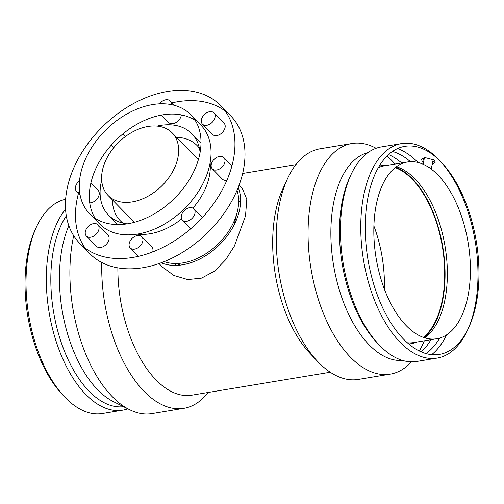 <?xml version="1.0" encoding="UTF-8"?>
<svg xmlns="http://www.w3.org/2000/svg" width="504" height="504" viewBox="0 0 504 504"><rect width="100%" height="100%" fill="white"/><g stroke="black" fill="none" stroke-linecap="round" stroke-linejoin="round"><path stroke-width="0.76" d="M176.696 263.498L180.23 265.11M234.007 225.187L236.71 214.03M177.855 157.935A44.787 30.662 -44.4 0 0 172.16 132.867A44.787 30.662 -44.4 0 0 132.785 131.846A44.787 30.662 -44.4 0 0 102.419 170.434A44.787 30.662 -44.4 0 0 108.121 195.502A44.787 30.662 -44.4 0 0 147.489 196.529A44.787 30.662 -44.4 0 0 177.855 157.935M199.735 154.312A70.768 48.441 -44.4 0 0 190.732 114.704A70.768 48.441 -44.4 0 0 106.268 129.553A70.768 48.441 -44.4 0 0 89.548 213.664A70.768 48.441 -44.4 0 0 151.761 215.29A70.768 48.441 -44.4 0 0 199.735 154.312M190.732 114.704L200.775 124.973A70.768 48.441 135.6 0 1 209.777 164.581A70.768 48.441 135.6 0 1 161.803 225.559A70.768 48.441 135.6 0 1 99.59 223.94L89.548 213.664M95.13 218.257A70.768 48.441 135.6 0 1 116.311 139.822A70.768 48.441 135.6 0 1 195.193 120.387M233.169 160.707A98.538 67.454 -44.4 0 0 220.626 105.563A98.538 67.454 -44.4 0 0 103.018 126.233A98.538 67.454 -44.4 0 0 79.739 243.356A98.538 67.454 -44.4 0 0 166.364 245.612A98.538 67.454 -44.4 0 0 233.169 160.707M191.961 218.503A8.064 5.519 135.6 0 1 182.404 220.135A8.064 5.519 135.6 0 1 184.306 210.552A8.064 5.519 135.6 0 1 193.927 208.864A8.064 5.519 135.6 0 1 191.961 218.503M134.581 249.127A8.064 5.519 135.6 0 1 130.24 247.974A8.064 5.519 135.6 0 1 132.143 238.392A8.064 5.519 135.6 0 1 141.763 236.697A8.064 5.519 135.6 0 1 141.75 243.86A8.064 5.519 135.6 0 1 134.581 249.127M86.342 236.004A8.064 5.519 135.6 0 1 88.32 226.435A8.064 5.519 135.6 0 1 97.908 224.771A8.064 5.519 135.6 0 1 96.006 234.354A8.064 5.519 135.6 0 1 86.379 236.048A8.064 5.519 135.6 0 1 86.342 236.004M79.689 192.585A8.064 5.519 135.6 0 1 76.52 191.344A8.064 5.519 135.6 0 1 75.499 186.833A8.064 5.519 135.6 0 1 79.506 180.829M159.415 103.862A8.064 5.519 135.6 0 1 165.784 99.786A8.064 5.519 135.6 0 1 170.125 100.939A8.064 5.519 135.6 0 1 171.278 104.624M214.024 112.909A8.064 5.519 135.6 0 1 212.045 122.478A8.064 5.519 135.6 0 1 202.457 124.142A8.064 5.519 135.6 0 1 204.359 114.559A8.064 5.519 135.6 0 1 213.986 112.865A8.064 5.519 135.6 0 1 214.024 112.909M224.866 162.08A8.064 5.519 135.6 0 1 219.404 169.029A8.064 5.519 135.6 0 1 212.316 168.84A8.064 5.519 135.6 0 1 214.219 159.258A8.064 5.519 135.6 0 1 223.845 157.569A8.064 5.519 135.6 0 1 224.866 162.08M152.737 251.906A8.064 5.519 -44.4 0 0 151.811 246.973L141.763 236.697M96.384 246.28A8.064 5.519 -44.4 0 0 96.428 246.317A8.064 5.519 -44.4 0 0 106.048 244.629A8.064 5.519 -44.4 0 0 107.95 235.047L97.908 224.771M89.731 202.86A8.064 5.519 -44.4 0 0 97.713 198.091A8.064 5.519 -44.4 0 0 98.097 190.342L90.884 182.971M161.412 115.088L168.645 122.485A8.064 5.519 -44.4 0 0 176.148 122.434A8.064 5.519 -44.4 0 0 181.32 114.899M202.457 124.142L212.499 134.41A8.064 5.519 -44.4 0 0 222.094 132.747A8.064 5.519 -44.4 0 0 224.066 123.178A8.064 5.519 -44.4 0 0 224.028 123.133L213.986 112.865M212.316 168.84L222.358 179.115A8.064 5.519 -44.4 0 0 226.926 180.224M79.739 243.356L89.781 253.625A98.538 67.454 -44.4 0 0 176.406 255.881A98.538 67.454 -44.4 0 0 243.212 170.976A98.538 67.454 -44.4 0 0 230.674 115.832L220.626 105.563M225.25 111.088A98.538 67.454 -44.4 0 0 172.003 102.86M78.473 193.334A98.538 67.454 -44.4 0 0 85.163 248.1M192.906 208.114A58.225 39.86 -44.4 0 0 209.261 176.602A58.225 39.86 -44.4 0 0 210.13 162.779M137.176 234.133A58.225 39.86 -44.4 0 0 181.61 218.95M200.088 152.504A58.225 39.86 -44.4 0 0 197.48 142.222A58.225 39.86 -44.4 0 0 191.81 133.743A58.225 39.86 -44.4 0 0 157.065 126.101M101.682 180.268A58.225 39.86 -44.4 0 0 101.147 182.58A58.225 39.86 -44.4 0 0 108.555 215.17A58.225 39.86 -44.4 0 0 116.909 221.029A58.225 39.86 -44.4 0 0 127.128 223.858M199.433 148.302A53.745 36.792 -44.4 0 0 197.127 145.587A53.745 36.792 -44.4 0 0 176.501 137.308M112.461 199.943A53.745 36.792 -44.4 0 0 120.28 220.746A53.745 36.792 -44.4 0 0 122.938 223.114M164.165 261.633A53.745 36.792 -44.4 0 0 237.68 210.137A53.745 36.792 -44.4 0 0 237.025 190.367M161.211 262.773A55.988 38.323 -44.4 0 0 239.564 209.828A55.988 38.323 -44.4 0 0 238.228 187.444M239.066 185.264L242.424 188.704L246.796 199.288L245.524 215.92L234.385 246.091L225.634 259.793L214.578 271.12L201.575 278.12L187.746 279.581L173.924 275.493L162.376 266.994L159.012 263.554M330.265 372.236L191.797 395.18A105.21 54.797 -99.4 0 1 117.867 267.838M411.522 361.841L410.193 363.189A116.897 60.883 -99.4 0 1 390.191 374.157L358.357 379.43A116.897 60.883 -99.4 0 1 317.74 361.551L310.048 353.436A105.21 54.797 -99.4 0 1 282.794 188.962L287.463 178.8A116.897 60.883 -99.4 0 1 320.141 148.775L351.975 143.501A116.897 60.883 -99.4 0 1 374.441 147.433L376.135 148.277M317.74 361.551A116.897 60.883 -99.4 0 1 287.463 178.8M387.028 156.032A116.897 60.883 -99.4 0 1 391.646 160.404A116.897 60.883 -99.4 0 1 395.029 164.058M398.689 168.481A116.897 60.883 -99.4 0 1 399.514 169.539M426.794 334.171A116.897 60.883 -99.4 0 1 426.359 335.444M424.318 340.805A116.897 60.883 -99.4 0 1 419.334 350.986M390.191 374.157A116.897 60.883 -99.4 0 1 311.018 268.783A116.897 60.883 -99.4 0 1 351.975 143.501M430.315 205.815A105.456 54.923 -99.4 0 1 433.654 214.616M444.572 280.495A105.456 54.923 -99.4 0 1 444.245 289.901M430.951 339.709A105.456 54.923 -99.4 0 1 423.001 350.217A105.456 54.923 -99.4 0 1 421.268 351.874M402.488 360.41A105.456 54.923 -99.4 0 1 333.535 265.054A105.456 54.923 -99.4 0 1 368.04 152.548M388.571 154.564A105.456 54.923 -99.4 0 1 390.745 155.578A105.456 54.923 -99.4 0 1 401.663 162.962M439.677 338.077A105.456 54.923 -99.4 0 1 425.962 353.556M468.833 327.323L467.536 330.158A108.719 56.624 -99.4 0 1 437.144 358.079L416.839 361.444A108.719 56.624 -99.4 0 1 379.065 344.818L376.916 342.556A105.456 54.923 -99.4 0 1 349.6 177.698L350.904 174.863A108.719 56.624 -99.4 0 1 381.289 146.935L401.6 143.571A108.719 56.624 -99.4 0 1 438.493 159.289A108.719 56.624 -99.4 0 1 439.368 160.203L441.517 162.464A105.456 54.923 -99.4 0 1 468.833 327.323A105.456 54.923 -99.4 0 1 394.103 327.688A105.456 54.923 -99.4 0 1 370.283 187.538A105.456 54.923 -99.4 0 1 440.666 161.582A105.456 54.923 -99.4 0 1 441.517 162.464M392.471 151.465A105.456 54.923 -99.4 0 1 410.445 161.689M446.601 334.851A108.719 56.624 -99.4 0 1 431.663 354.646M379.065 344.818A108.719 56.624 -99.4 0 1 350.904 174.863M397.517 148.592A108.719 56.624 -99.4 0 1 418.043 162.508M440.446 161.356A108.719 56.624 -99.4 0 1 468.178 328.715M437.144 358.079A108.719 56.624 -99.4 0 1 363.51 260.083A108.719 56.624 -99.4 0 1 401.6 143.571M432.123 164.783L435.217 162.282L434.24 159.995L424.721 157.506L421.508 159.44L422.44 161.948L423.391 162.754M422.56 158.231A6.716 3.427 -168.2 0 0 424.009 159.812M432.772 161.645A6.716 3.427 -168.2 0 0 434.807 160.713M430.996 168.909A4.479 2.287 -168.2 0 0 427.694 166.679M437.875 174.951A89.58 46.651 -99.4 0 1 470.415 270.944A89.58 46.651 -99.4 0 1 436.76 338.745A89.58 46.651 -99.4 0 1 406.363 325.792A89.58 46.651 -99.4 0 1 373.823 229.799A89.58 46.651 -99.4 0 1 407.471 161.998A89.58 46.651 -99.4 0 1 437.875 174.951M208.133 392.471A116.897 60.883 -99.4 0 1 183.859 408.347A116.897 60.883 -99.4 0 1 101.783 262.489M183.859 408.347L152.025 413.62A116.897 60.883 -99.4 0 1 129.56 409.695A116.897 60.883 -99.4 0 1 73.691 235.708M129.56 409.695L113.255 401.543A105.456 54.923 -99.4 0 1 65.507 326.371A105.456 54.923 -99.4 0 1 68.84 225.729M123.575 406.703A105.456 54.923 -99.4 0 1 59.182 336.042A105.456 54.923 -99.4 0 1 66.295 215.895M127.865 408.845A108.719 56.624 -99.4 0 1 122.711 410.187A108.719 56.624 -99.4 0 1 54.136 334.801A108.719 56.624 -99.4 0 1 65.539 209.242M122.711 410.187L102.4 413.551A108.719 56.624 -99.4 0 1 64.632 396.919A108.719 56.624 -99.4 0 1 36.464 226.964A108.719 56.624 -99.4 0 1 65.621 199.275M64.632 396.919L62.483 394.657A105.456 54.923 -99.4 0 1 35.167 229.799L36.464 226.964M373.892 225.981A89.58 46.651 -99.4 0 1 384.338 289.012M395.199 167.649A89.58 46.651 -99.4 0 1 412.159 179.21A89.58 46.651 -99.4 0 1 444.301 262.83A89.58 46.651 -99.4 0 1 423.322 337.359M395.766 167.208A90.248 47.004 -99.4 0 1 412.278 178.643A90.248 47.004 -99.4 0 1 444.623 262.363A90.248 47.004 -99.4 0 1 423.996 337.592M416.695 342.071A90.248 47.004 -99.4 0 1 408.719 343.949M379.254 166.118A90.248 47.004 -99.4 0 1 387.406 165.325M396.415 166.723A89.58 46.651 -99.4 0 1 414.824 178.769A89.58 46.651 -99.4 0 1 447.048 263.712A89.58 46.651 -99.4 0 1 424.771 337.837M436.76 338.745L413.708 342.562A89.58 46.651 -99.4 0 1 407.371 342.783M378.353 167.656A89.58 46.651 -99.4 0 1 384.42 165.816L407.471 161.998M174.617 263.498L176.476 265.394M238.657 200.863L240.515 202.759M172.16 132.867L198.381 159.686M134.341 222.314L108.121 195.502M182.404 220.135L190.783 228.709M193.927 208.864L202.381 217.501M130.24 247.974L138.405 256.322M86.379 236.048L96.428 246.317M76.52 191.344L80.079 194.979M122.945 133.875L125.496 136.477M111.327 145.051L113.822 147.603M170.125 100.939L174.453 105.361M223.845 157.569L231.941 165.847M191.81 133.743L201.014 143.161M117.76 224.582L108.555 215.17M295.867 164.651L242.657 173.464M433.283 159.214L431.222 169.079M424.481 157.544L423.083 164.254M240.553 198.74L238.606 199.061"/></g></svg>

